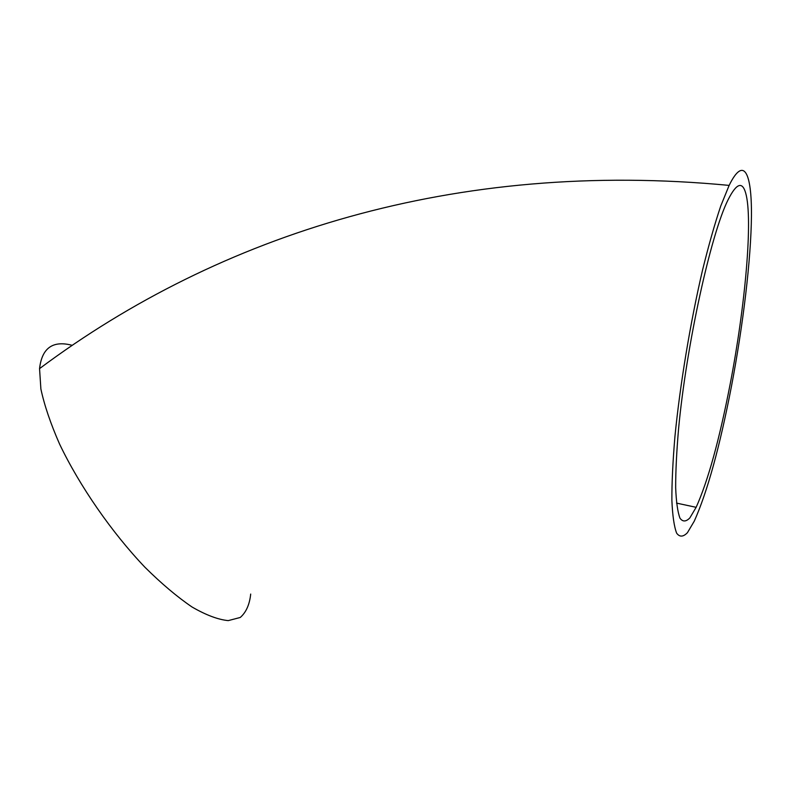 <?xml version="1.0" encoding="UTF-8"?>
<svg xmlns="http://www.w3.org/2000/svg" width="791" height="791" viewBox="0 0 791 791"><rect width="100%" height="100%" fill="white"/><g stroke="black" fill="none" stroke-linecap="round" stroke-linejoin="round"><path stroke-width="1.19" d="M731.428 386.502C719.691 447.192 707.302 492.071 694.271 521.15L687.428 532.699C683.216 537.04 679.617 537.198 676.651 533.183C674.12 526.608 672.538 515.643 671.875 500.288C671.816 482.5 672.844 461.232 674.941 436.474C680.033 384.733 690.365 322.263 702.507 270.245C708.647 245.348 714.718 223.962 720.72 206.085L729.134 185.401C743.708 155.669 751.786 172.349 751.45 215.617C751.064 259.29 743.125 325.21 731.428 386.502M250.698 594.061C249.59 604.551 246.11 612.363 240.266 617.464L228.243 620.619C218.089 619.62 206.016 615.082 192.025 606.994C177.164 596.869 161.463 583.62 144.921 567.236C111.66 532.313 79.614 486.03 59.572 444.058C50.604 423.63 44.375 405.279 40.885 388.994L39.55 368.626C41.933 348 52.789 340.229 72.129 345.301M730.162 384.11C719.375 439.796 708.034 480.859 696.139 507.318L689.831 517.947C685.955 521.882 682.663 521.951 679.953 518.145C677.66 511.985 676.226 501.81 675.662 487.612C675.643 471.218 676.612 451.671 678.559 428.979C686.341 345.341 710.882 233.81 728.135 199.668C736.441 183.275 742.294 181.08 745.695 193.083C753.131 219.048 745.221 306.295 730.162 384.11M729.134 185.401C455.923 159.238 220.066 233.948 39.55 368.626M676.532 503.106L696.139 507.318"/></g></svg>
